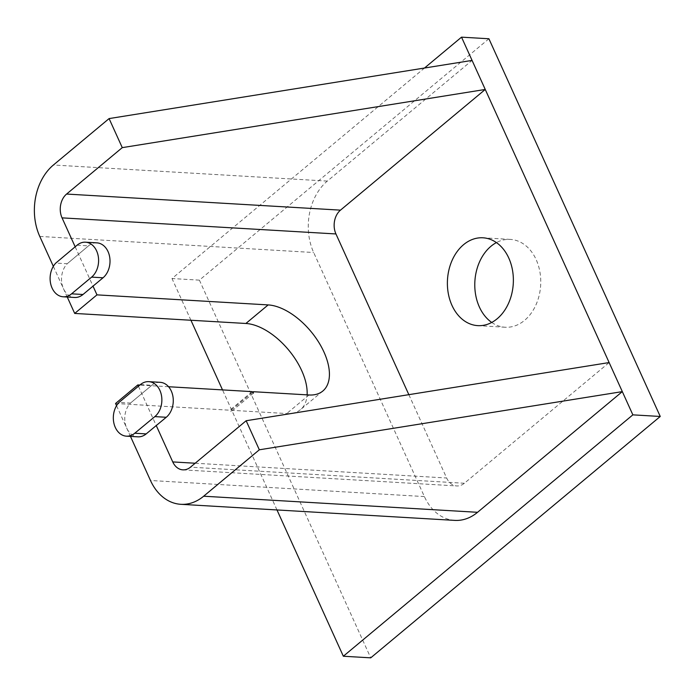 <?xml version="1.0" encoding="UTF-8"?>
<svg xmlns="http://www.w3.org/2000/svg" width="695" height="695" viewBox="0 0 695 695"><rect width="100%" height="100%" fill="white"/><g stroke="black" fill="none" stroke-linecap="round" stroke-linejoin="round"><path stroke-width="0.52" stroke-dasharray="3.48 2.61" d="M491.73 322.445A43.994 32.952 -86.6 0 0 505.195 327.241A43.994 32.952 -86.6 0 0 524.577 320.36A43.994 32.952 -86.6 0 0 539.911 271.919A43.994 32.952 -86.6 0 0 510.347 239.401A43.994 32.952 -86.6 0 0 496.421 242.581M488.915 38.764L199.396 280.146L172.004 278.53L424.506 68.023M276.984 509.948L222.522 389.904M190.934 320.256L172.004 278.53M199.396 280.146L370.73 657.844M253.388 393.127L231.122 411.692L231.035 410.276L252.659 392.241M252.163 391.641L229.889 410.206L231.122 411.692M231.035 410.276L286.74 413.551A53.48 28.999 50.2 0 0 300.561 409.598A53.48 28.999 50.2 0 0 307.103 394.864M53.333 266.324L67.259 297.034M454.756 520.39A51.76 38.764 93.4 0 1 424.384 496.569L313.671 252.52A51.76 38.764 93.4 0 1 327.31 181.091L472.07 60.404M116.552 405.698L130.478 436.399M115.552 403.491L229.889 410.206M168.564 386.733L139.869 385.047M75.173 246.803L93.017 286.14M408.842 394.664L446.65 478.004A17.253 12.918 -86.6 0 0 456.771 485.944A17.253 12.918 -86.6 0 0 464.373 483.251L609.133 362.564M138.427 386.255L156.253 425.557M160.163 382.32A18.982 14.213 -86.6 0 0 151.797 385.291L130.469 403.074L119.053 402.405M140.39 384.613L151.797 385.291L130.469 403.074A18.982 14.213 -86.6 0 0 125.291 423.768A18.982 14.213 -86.6 0 0 137.853 436.834M96.9 242.859A18.982 14.213 -86.6 0 0 88.5 245.865L67.207 263.744L55.791 263.075M77.084 245.196L88.5 245.865L67.207 263.744A18.982 14.213 -86.6 0 0 62.072 284.429A18.982 14.213 -86.6 0 0 74.634 297.469M39.771 236.43L313.671 252.52M424.384 496.569L150.476 480.488M309.014 394.977L286.74 413.551M327.31 181.091L53.411 165.002M195.182 463.235L446.65 478.004M464.373 483.251L190.473 467.162M510.347 239.401L482.964 237.794M505.195 327.241L477.804 325.634M322.836 391.024L300.561 409.598M182.872 469.855L456.771 485.944"/><path stroke-width="1.04" d="M496.421 242.581A43.994 32.952 -86.6 0 0 490.965 246.273A43.994 32.952 -86.6 0 0 474.781 285.41A43.994 32.952 -86.6 0 0 491.73 322.445M497.186 318.753A43.994 32.952 93.4 0 1 477.804 325.634A43.994 32.952 93.4 0 1 447.484 279.781A43.994 32.952 93.4 0 1 482.964 237.794A43.994 32.952 93.4 0 1 512.519 270.312A43.994 32.952 93.4 0 1 497.186 318.753M424.506 68.023L461.523 37.156L632.858 414.854L343.339 656.236L276.984 509.948M343.339 656.236L370.73 657.844L660.25 416.47L488.915 38.764L461.523 37.156M660.25 416.47L632.858 414.854M222.522 389.904L190.934 320.256M252.659 392.241L253.301 391.711L253.388 393.127L252.163 391.641L168.564 386.733M307.103 394.864A53.48 28.999 50.2 0 0 287.695 348.899A53.48 28.999 50.2 0 0 245.882 323.479L74.695 313.428L96.97 294.862L268.157 304.914A53.48 28.999 -129.8 0 1 318.223 341.471A53.48 28.999 -129.8 0 1 322.836 391.024A53.48 28.999 -129.8 0 1 309.014 394.977L253.301 391.711M109.089 118.584L472.07 60.404L485.249 89.455L122.268 147.635L109.089 118.584L53.411 165.002A51.76 38.764 93.4 0 0 39.771 236.43L53.333 266.324M67.259 297.034L74.695 313.428M139.869 385.047L137.827 384.926L115.552 403.491L116.552 405.698M130.478 436.399L150.476 480.488A51.76 38.764 -86.6 0 0 180.848 504.309A51.76 38.764 -86.6 0 0 203.652 496.213L259.331 449.795L246.152 420.744L609.133 362.564L622.32 391.615L259.331 449.795M485.249 89.455L340.489 210.142A17.253 12.918 -86.6 0 0 335.946 233.954L62.046 217.865L75.173 246.803M93.017 286.14L96.97 294.862M62.046 217.865A17.253 12.918 93.4 0 1 66.59 194.053L122.268 147.635M622.32 391.615L477.552 512.302A51.76 38.764 93.4 0 1 454.756 520.39L180.848 504.309M335.946 233.954L408.842 394.664M137.827 384.926L138.427 386.255M156.253 425.557L172.751 461.923A17.253 12.918 -86.6 0 0 182.872 469.855A17.253 12.918 -86.6 0 0 190.473 467.162L246.152 420.744M140.39 384.613L119.053 402.405A18.982 14.213 -86.6 0 0 113.876 423.099A18.982 14.213 -86.6 0 0 126.438 436.165A18.982 14.213 -86.6 0 0 134.761 433.228L154.846 416.609A18.982 14.213 -86.6 0 0 161.509 395.707A18.982 14.213 -86.6 0 0 148.747 381.651A18.982 14.213 -86.6 0 0 140.39 384.613M126.438 436.165L137.853 436.834A18.982 14.213 -86.6 0 0 146.176 433.906L166.253 417.278A18.982 14.213 -86.6 0 0 172.916 396.376A18.982 14.213 -86.6 0 0 160.163 382.32L148.747 381.651M77.084 245.196L55.791 263.075A18.982 14.213 -86.6 0 0 50.666 283.76A18.982 14.213 -86.6 0 0 63.219 296.791A18.982 14.213 -86.6 0 0 71.576 293.829L91.627 277.114A18.982 14.213 -86.6 0 0 98.238 256.22A18.982 14.213 -86.6 0 0 85.485 242.19A18.982 14.213 -86.6 0 0 77.084 245.196M63.219 296.791L74.634 297.469A18.982 14.213 -86.6 0 0 82.992 294.498L103.034 277.791A18.982 14.213 -86.6 0 0 109.654 256.889A18.982 14.213 -86.6 0 0 96.9 242.859L85.485 242.19M134.761 433.228L146.176 433.906L166.253 417.278L154.846 416.609M71.576 293.829L82.992 294.498L103.034 277.791L91.627 277.114M268.157 304.914L245.882 323.479M203.652 496.213L477.552 512.302M66.59 194.053L340.489 210.142M172.751 461.923L195.182 463.235"/></g></svg>
